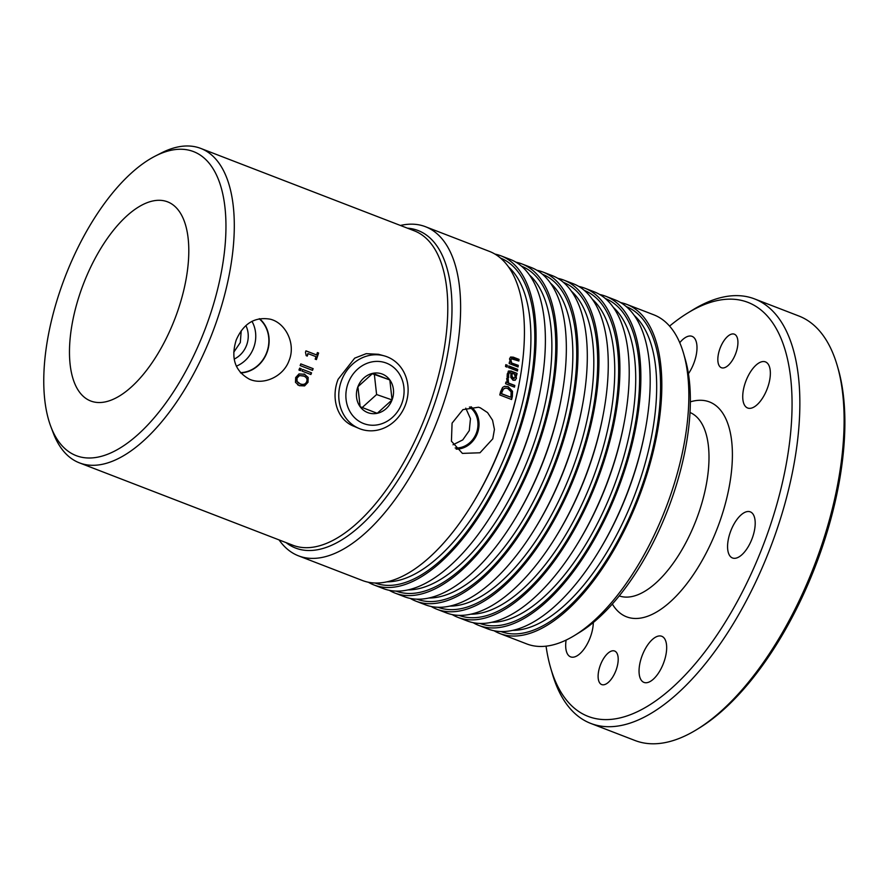 <?xml version="1.0" encoding="UTF-8"?>
<svg xmlns="http://www.w3.org/2000/svg" width="889" height="889" viewBox="0 0 889 889"><rect width="100%" height="100%" fill="white"/><g stroke="black" fill="none" stroke-linecap="round" stroke-linejoin="round"><path stroke-width="1.33" d="M300.782 363.901L312.906 368.579A167.965 76.999 111.1 0 1 312.272 370.246M312.906 368.579L313.15 368.657A168.521 77.254 111.1 0 1 312.506 370.346L300.149 365.579A168.521 77.254 -68.9 0 0 300.793 363.89L313.15 368.657M311.306 372.758A167.965 76.999 111.1 0 1 310.65 374.425L302.016 371.091A168.521 77.254 -68.9 0 0 302.671 369.424L311.55 372.847A168.521 77.254 111.1 0 1 310.883 374.525L302.016 371.102M304.138 376.18L299.249 375.491L296.815 377.925L296.815 381.292L298.615 383.103M306.649 381.759C307.661 379.192 306.616 377.247 303.505 375.914L299.482 375.614L297.048 378.047L297.037 381.437L300.149 383.881C303.36 384.981 305.527 384.281 306.649 381.759M304.027 376.125L303.271 375.803M304.005 373.969L307.927 377.314L307.783 382.17L304.371 385.748L299.137 385.537L297.504 384.726M304.238 374.08L308.161 377.425L308.005 382.292L304.594 385.893L299.36 385.682L295.481 382.359L295.681 377.536L299.037 373.902L304.827 374.325M300.993 368.635A167.965 76.999 111.1 0 1 300.26 370.535L298.937 370.035A168.521 77.254 -68.9 0 0 299.682 368.135L301.238 368.735A168.521 77.254 111.1 0 1 300.493 370.635L298.937 370.035M317.373 352.622L318.34 353A167.965 76.999 111.1 0 1 316.162 359.512M305.938 350.899L316.617 354.955A168.521 77.254 -68.9 0 0 317.395 352.566L318.606 353.033A168.521 77.254 111.1 0 1 316.406 359.601L315.195 359.134A168.521 77.254 -68.9 0 0 316.028 356.689L308.105 353.633A168.521 77.254 111.1 0 1 307.272 356.078L306.183 355.656L305.483 352.244A168.521 77.254 -68.9 0 0 305.949 350.844L316.617 354.955M308.105 353.633L307.85 353.589A167.965 76.999 111.1 0 1 307.027 355.989M50.851 426.609L53.207 432.843A168.521 77.254 -68.9 0 0 79.41 462.858A168.521 77.254 -68.9 0 0 80.521 463.269A168.521 77.254 -68.9 0 0 212.627 332.253A168.521 77.254 -68.9 0 0 200.758 148.419A168.521 77.254 -68.9 0 0 199.647 148.007A168.521 77.254 -68.9 0 0 161.176 153.052L155.253 156.086A162.954 74.698 111.1 0 1 192.457 151.208A162.954 74.698 111.1 0 1 205.448 328.185A162.954 74.698 111.1 0 1 77.265 456.035A162.954 74.698 111.1 0 1 50.851 426.609A162.954 74.698 111.1 0 1 65.164 276.723A162.954 74.698 111.1 0 1 155.253 156.086M236.23 339.976C243.464 323.507 254.787 316.573 270.212 319.184C285.536 322.796 296.048 343.621 289.136 360.389C283.402 376.847 263.233 385.593 249.331 379.159C234.974 371.102 230.607 358.045 236.23 339.976M384.115 355.833A38.483 34.193 109.2 0 0 341.532 380.481A38.483 34.193 109.2 0 0 358.867 428.387A38.483 34.193 109.2 0 0 405.728 404.028A38.483 34.193 109.2 0 0 384.115 355.833L378.514 354.3L366.19 353.666L354.689 358.145L338.12 379.292C330.564 398.283 337.309 420.386 354.455 426.487M505.763 364.912L507.052 365.412A175.822 80.61 111.1 0 1 506.797 367.035M507.052 365.412L507.352 365.268A176.389 80.866 111.1 0 1 507.063 367.135L505.519 366.535A176.389 80.866 -68.9 0 0 505.808 364.668L507.352 365.268M506.63 378.636L507.963 379.147L508.219 383.115L514.52 385.548A175.822 80.61 111.1 0 1 514.209 387.037M505.897 382.214L507.263 382.537L506.708 378.436L508.252 379.036A176.389 80.866 111.1 0 1 508.241 379.125L508.519 383.026L514.809 385.459A176.389 80.866 111.1 0 1 514.464 387.137L505.585 383.715A176.389 80.866 -68.9 0 0 505.93 382.026L507.263 382.537M511.108 391.827L507.752 388.504L505.674 388.082L503.452 389.049L501.918 392.327A176.389 80.866 111.1 0 1 501.585 393.683L510.697 397.194A176.389 80.866 -68.9 0 0 511.019 395.838L511.108 391.827M504.785 388.226L503.452 389.049M503.163 389.115L501.629 392.382A175.822 80.61 111.1 0 1 501.296 393.738L501.585 393.683M501.296 393.738L510.697 397.194M504.419 386.359L507.886 386.737L512.231 391.371L512.086 396.472A175.822 80.61 111.1 0 1 511.364 399.417M502.585 387.437L504.563 386.315L508.175 386.659L512.531 391.304L512.375 396.416A176.389 80.866 111.1 0 1 511.608 399.517L499.785 394.949A176.389 80.866 -68.9 0 0 500.529 391.882L502.585 387.437M512.131 373.236L511.664 376.458L512.997 378.614L515.187 377.214L514.587 374.191L512.131 373.236L511.964 376.347L514.175 378.614M512.997 378.614L514.031 378.681M508.152 371.324L510.686 371.169L516.753 373.502A175.822 80.61 111.1 0 1 516.509 374.936M510.353 372.791L508.897 372.947L508.364 377.703M516.753 373.502L517.054 373.38A176.389 80.866 111.1 0 1 516.776 375.036L515.531 374.802L516.165 378.458L515.276 380.17L513.075 380.27L510.819 377.447L510.942 372.78L509.53 372.591L508.586 374.436L508.652 377.592A176.389 80.866 111.1 0 1 508.641 377.692L507.119 377.103L507.275 373.913L508.93 370.891M508.452 371.202L510.986 371.035L517.054 373.38M516.087 376.291L516.453 378.347L514.942 380.325M515.842 374.669L516.387 376.169M508.775 366.201L517.387 369.524A175.822 80.61 111.1 0 1 517.176 370.924M517.387 369.524L517.698 369.38A176.389 80.866 111.1 0 1 517.442 371.024L508.564 367.602A176.389 80.866 -68.9 0 0 508.819 365.946L517.698 369.38M510.43 357.145L518.732 359.567A175.822 80.61 111.1 0 1 518.576 360.901M509.364 362.167L510.386 362.279L509.541 358.878L510.586 357.045L513.275 357.167L519.043 359.389A176.389 80.866 111.1 0 1 518.843 361.001L511.342 358.789M511.453 358.767L510.597 360.012L511.342 362.923L517.976 365.49A175.822 80.61 111.1 0 1 517.787 366.857M517.976 365.49L518.276 365.335A176.389 80.866 111.1 0 1 518.054 366.968L509.175 363.534A176.389 80.866 -68.9 0 0 509.408 361.901L510.386 362.279M511.342 362.923L518.276 365.335M511.764 358.6L510.908 359.845L511.642 362.768M279.068 539.912A176.389 80.866 -68.9 0 0 298.515 555.847A176.389 80.866 -68.9 0 0 299.671 556.27A176.389 80.866 -68.9 0 0 437.944 419.141A176.389 80.866 -68.9 0 0 425.52 226.728A176.389 80.866 -68.9 0 0 424.364 226.295A176.389 80.866 -68.9 0 0 400.417 225.462M298.515 555.847L362.323 580.473A176.389 80.866 -68.9 0 0 363.479 580.895A176.389 80.866 -68.9 0 0 501.752 443.767A176.389 80.866 -68.9 0 0 489.328 251.354L425.52 226.728M452.079 423.142L462.925 409.629L478.482 407.229L480.338 407.84L487.572 412.618L492.55 420.197L494.428 429.431L492.773 438.844L479.982 452.779L462.402 453.39L451.434 441.188L452.079 423.142M241.219 330.775L240.308 342.532L233.751 352.233M453.012 444.789L462.769 439.899L469.281 430.609L470.459 418.675L465.769 408.162M236.318 366.179A30.104 26.759 109.2 0 0 253.587 347.966A30.104 26.759 109.2 0 0 251.965 321.329M234.196 359.067A23.592 20.969 109.2 0 0 245.897 325.596M259.199 318.762A30.104 26.759 -70.8 0 1 267 351.711A30.104 26.759 -70.8 0 1 240.397 372.647M240.641 372.924A30.393 27.003 109.2 0 0 266.944 352.622A30.393 27.003 109.2 0 0 259.555 318.695M455.157 447.967A22.325 19.847 109.2 0 0 476.371 433.076A22.325 19.847 109.2 0 0 469.436 406.995M471.003 406.718A23.492 20.869 -70.8 0 1 477.337 433.443A23.492 20.869 -70.8 0 1 456.224 449.145M574.75 635.346L579.906 632.179A170.766 78.288 -68.9 0 0 685.241 359.212L683.563 353.4A176.389 80.866 111.1 0 1 574.75 635.346A176.389 80.866 111.1 0 1 527.899 644.347A176.389 80.866 111.1 0 1 526.733 643.914L499.718 633.49A176.389 80.866 111.1 0 1 494.084 630.757M494.962 254.087A176.389 80.866 111.1 0 1 500.974 255.843A176.389 80.866 111.1 0 1 513.398 448.256A176.389 80.866 111.1 0 1 375.125 585.384A176.389 80.866 111.1 0 1 373.969 584.962A176.389 80.866 111.1 0 1 368.335 582.228M373.969 584.962L383.281 588.562A176.389 80.866 -68.9 0 0 384.437 588.985A176.389 80.866 -68.9 0 0 522.71 451.845A176.389 80.866 -68.9 0 0 510.286 259.432L500.974 255.843M515.92 262.177A176.389 80.866 111.1 0 1 521.932 263.933A176.389 80.866 111.1 0 1 534.356 456.346A176.389 80.866 111.1 0 1 396.083 593.474A176.389 80.866 111.1 0 1 394.927 593.052A176.389 80.866 111.1 0 1 389.293 590.318M394.927 593.052L404.239 596.641A176.389 80.866 -68.9 0 0 405.406 597.075A176.389 80.866 -68.9 0 0 543.668 459.935A176.389 80.866 -68.9 0 0 531.244 267.522L521.932 263.933M536.878 270.267A176.389 80.866 111.1 0 1 542.89 272.023A176.389 80.866 111.1 0 1 555.314 464.436A176.389 80.866 111.1 0 1 417.041 601.564A176.389 80.866 111.1 0 1 415.885 601.142A176.389 80.866 111.1 0 1 410.251 598.397M415.885 601.142L425.198 604.731A176.389 80.866 -68.9 0 0 426.364 605.165A176.389 80.866 -68.9 0 0 564.626 468.025A176.389 80.866 -68.9 0 0 552.213 275.612L542.89 272.023M557.836 278.357A176.389 80.866 111.1 0 1 563.848 280.113A176.389 80.866 111.1 0 1 576.272 472.526A176.389 80.866 111.1 0 1 437.999 609.654A176.389 80.866 111.1 0 1 436.843 609.232A176.389 80.866 111.1 0 1 431.209 606.487M436.843 609.232L446.156 612.821A176.389 80.866 -68.9 0 0 447.323 613.254A176.389 80.866 -68.9 0 0 585.584 476.115A176.389 80.866 -68.9 0 0 573.172 283.702L563.848 280.113M578.806 286.436A176.389 80.866 111.1 0 1 584.806 288.192A176.389 80.866 111.1 0 1 597.23 480.605A176.389 80.866 111.1 0 1 458.968 617.744A176.389 80.866 111.1 0 1 457.802 617.31A176.389 80.866 111.1 0 1 452.168 614.577M457.802 617.31L467.114 620.911A176.389 80.866 -68.9 0 0 468.281 621.333A176.389 80.866 -68.9 0 0 606.542 484.205A176.389 80.866 -68.9 0 0 594.13 291.792L584.806 288.192M599.764 294.526A176.389 80.866 111.1 0 1 605.776 296.281A176.389 80.866 111.1 0 1 618.188 488.694A176.389 80.866 111.1 0 1 479.927 625.834A176.389 80.866 111.1 0 1 478.76 625.4A176.389 80.866 111.1 0 1 473.126 622.667M478.76 625.4L488.072 629.001A176.389 80.866 -68.9 0 0 489.239 629.423A176.389 80.866 -68.9 0 0 627.512 492.295A176.389 80.866 -68.9 0 0 615.088 299.882L605.776 296.281M620.722 302.616A176.389 80.866 111.1 0 1 626.734 304.371A176.389 80.866 111.1 0 1 639.147 496.784A176.389 80.866 111.1 0 1 500.885 633.924A176.389 80.866 111.1 0 1 499.718 633.49M626.734 304.371L653.748 314.795A176.389 80.866 111.1 0 1 683.563 353.4M166.865 201.581A106.736 48.928 -68.9 0 0 82.91 285.325A106.736 48.928 -68.9 0 0 91.411 401.25A106.736 48.928 -68.9 0 0 175.366 317.506A106.736 48.928 -68.9 0 0 166.865 201.581M360.134 406.706A20.591 18.302 -70.8 0 1 357.9 386.737L360.134 406.706L377.214 413.307L392.06 399.917L389.827 379.936L372.747 373.347L357.911 386.737A20.591 18.302 -70.8 0 1 372.747 373.347A20.591 18.302 -70.8 0 1 389.815 379.936A20.591 18.302 -70.8 0 1 392.06 399.917A20.591 18.302 -70.8 0 1 377.214 413.307A20.591 18.302 -70.8 0 1 360.145 406.718L360.134 406.706M348.199 382.992A32.304 28.704 -70.8 0 1 398.261 372.324A32.304 28.704 -70.8 0 1 378.481 424.653A32.304 28.704 -70.8 0 1 348.199 382.992M389.815 379.936L372.213 373.724M392.06 399.917L376.603 394.538L374.369 374.558M362.212 407.529L376.603 394.538M696.954 729.447L699.521 727.869A224.695 103.013 -68.9 0 0 838.138 368.691L837.294 365.79A227.506 104.302 111.1 0 1 696.954 729.447A227.506 104.302 111.1 0 1 636.513 741.048A227.506 104.302 111.1 0 1 635.013 740.504L590.763 723.424A227.506 104.302 -68.9 0 0 592.263 723.968A227.506 104.302 -68.9 0 0 770.607 547.102A227.506 104.302 -68.9 0 0 754.583 298.926A227.506 104.302 -68.9 0 0 753.083 298.371A227.506 104.302 -68.9 0 0 692.653 309.972L687.497 313.139A221.894 101.724 111.1 0 1 746.449 301.827A221.894 101.724 111.1 0 1 738.859 598.619A221.894 101.724 111.1 0 1 550.624 667.828A221.894 101.724 111.1 0 1 546.057 646.17M600.375 665.083A17.98 8.245 111.1 0 1 614.632 651.026A17.98 8.245 111.1 0 1 615.844 670.762A17.98 8.245 111.1 0 1 601.686 684.563A17.98 8.245 111.1 0 1 600.375 665.083M720.09 348.244A17.98 8.245 111.1 0 1 734.358 334.186A17.98 8.245 111.1 0 1 735.57 353.922A17.98 8.245 111.1 0 1 721.412 367.724A17.98 8.245 111.1 0 1 720.09 348.244M679.752 342.687A24.714 11.335 111.1 0 1 685.397 337.531A24.714 11.335 111.1 0 1 692.075 336.353A24.714 11.335 111.1 0 1 688.43 373.702M769.463 366.79A24.714 11.335 111.1 0 1 764.54 394.694A24.714 11.335 111.1 0 1 747.649 408.007A24.714 11.335 111.1 0 1 745.971 380.87A24.714 11.335 111.1 0 1 765.44 361.89A24.714 11.335 111.1 0 1 769.463 366.79M752.094 538.634A24.714 11.335 111.1 0 1 732.48 557.97A24.714 11.335 111.1 0 1 730.814 530.833A24.714 11.335 111.1 0 1 750.283 511.853A24.714 11.335 111.1 0 1 752.094 538.634M650.648 681.218A24.714 11.335 111.1 0 1 643.958 682.396A24.714 11.335 111.1 0 1 642.291 655.26A24.714 11.335 111.1 0 1 661.76 636.28A24.714 11.335 111.1 0 1 665.417 657.127A24.714 11.335 111.1 0 1 650.648 681.218M593.307 622.522A24.714 11.335 111.1 0 1 585.195 647.436A24.714 11.335 111.1 0 1 570.594 656.86A24.714 11.335 111.1 0 1 566.582 651.959A24.714 11.335 111.1 0 1 566.115 640.08M669.573 326.107A221.894 101.724 111.1 0 1 687.497 313.139M754.583 298.926L798.833 315.995A227.506 104.302 111.1 0 1 837.294 365.79M550.624 667.828L552.313 673.629A227.506 104.302 -68.9 0 0 590.763 723.424M200.758 148.419L414.241 230.796A168.521 77.254 111.1 0 1 426.109 414.641A168.521 77.254 111.1 0 1 294.003 545.657A168.521 77.254 111.1 0 1 292.892 545.246L79.41 462.858M286.091 542.623A170.166 78.01 -68.9 0 0 296.715 548.469A170.166 78.01 -68.9 0 0 430.576 414.952A170.166 78.01 -68.9 0 0 417.008 230.129A170.166 78.01 -68.9 0 0 407.44 228.173M519.276 382.792A171.333 78.543 111.1 0 1 502.374 442.633A171.333 78.543 111.1 0 1 472.804 503.218M386.982 581.828A171.333 78.543 -68.9 0 0 509.353 445.333A171.333 78.543 -68.9 0 0 508.508 266.911M500.529 258.077A174.144 79.832 111.1 0 1 511.953 449.145A174.144 79.832 111.1 0 1 375.136 583.006M540.234 390.882A171.333 78.543 111.1 0 1 523.332 450.723A171.333 78.543 111.1 0 1 493.762 511.308M407.94 589.918A171.333 78.543 -68.9 0 0 530.311 453.423A171.333 78.543 -68.9 0 0 529.466 274.99M521.487 266.167A174.144 79.832 111.1 0 1 532.911 457.235A174.144 79.832 111.1 0 1 396.094 591.096M561.192 398.972A171.333 78.543 111.1 0 1 544.29 458.813A171.333 78.543 111.1 0 1 514.72 519.387M428.898 598.008A171.333 78.543 -68.9 0 0 551.28 461.513A171.333 78.543 -68.9 0 0 550.424 283.08M542.446 274.257A174.144 79.832 111.1 0 1 553.869 465.325A174.144 79.832 111.1 0 1 417.052 599.186M582.151 407.062A171.333 78.543 111.1 0 1 565.248 466.903A171.333 78.543 111.1 0 1 535.678 527.477M449.856 606.098A171.333 78.543 -68.9 0 0 572.238 469.603A171.333 78.543 -68.9 0 0 571.394 291.17M563.404 282.346A174.144 79.832 111.1 0 1 574.827 473.415A174.144 79.832 111.1 0 1 438.021 607.265M603.109 415.152A171.333 78.543 111.1 0 1 586.207 474.993A171.333 78.543 111.1 0 1 556.636 535.567M470.814 614.188A171.333 78.543 -68.9 0 0 593.196 477.682A171.333 78.543 -68.9 0 0 592.352 299.26M584.362 290.436A174.144 79.832 111.1 0 1 595.786 481.505A174.144 79.832 111.1 0 1 458.98 615.355M624.067 423.231A171.333 78.543 111.1 0 1 607.165 483.083A171.333 78.543 111.1 0 1 577.594 543.657M491.773 622.267A171.333 78.543 -68.9 0 0 614.155 485.772A171.333 78.543 -68.9 0 0 613.31 307.35M605.331 298.526A174.144 79.832 111.1 0 1 616.744 489.583A174.144 79.832 111.1 0 1 479.938 623.445M598.553 551.747A171.333 78.543 -68.9 0 0 628.123 491.173A171.333 78.543 -68.9 0 0 645.025 431.321M634.268 315.439A171.333 78.543 111.1 0 1 635.113 493.862A171.333 78.543 111.1 0 1 512.731 630.357M500.896 631.534A174.144 79.832 -68.9 0 0 637.702 497.673A174.144 79.832 -68.9 0 0 626.289 306.616M612.332 604.031A115.159 52.795 -68.9 0 0 709.8 545.768A115.159 52.795 -68.9 0 0 708.722 401.661A115.159 52.795 -68.9 0 0 690.364 401.85M690.008 412.496A98.301 45.072 111.1 0 1 696.12 520.132A98.301 45.072 111.1 0 1 619.3 595.93A98.301 45.072 111.1 0 1 619.233 595.908M353.5 426.098L358.867 428.387"/></g></svg>
